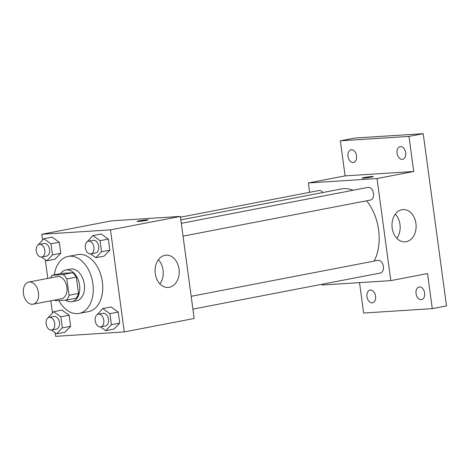 <?xml version="1.0" encoding="UTF-8"?>
<svg xmlns="http://www.w3.org/2000/svg" width="470" height="470" viewBox="0 0 470 470"><rect width="100%" height="100%" fill="white"/><g stroke="black" fill="none" stroke-linecap="round" stroke-linejoin="round"><path stroke-width="0.7" d="M32.448 304.296A11.286 7.491 79.1 0 1 23.5 294.079A11.286 7.491 79.1 0 1 28.805 282.047A11.286 7.491 79.1 0 1 38.293 291.717A11.286 7.491 79.1 0 1 33.07 304.213A11.286 7.491 79.1 0 1 32.448 304.296M28.805 282.047L57.234 276.577A11.286 7.491 79.1 0 1 66.722 286.242A11.286 7.491 79.1 0 1 61.5 298.744L33.07 304.213M52.141 275.255L61.617 273.428L72.621 272.723A15.328 10.17 79.1 0 1 76.322 277.1L78.531 293.468L69.055 295.289L66.846 278.927A15.328 10.17 79.1 0 0 63.145 274.55L52.141 275.255A15.328 10.17 79.1 0 0 50.478 277.876M69.055 295.289A15.328 10.17 79.1 0 1 66.599 300.066L55.589 300.771A15.328 10.17 79.1 0 1 54.749 300.042M78.531 293.468A15.328 10.17 79.1 0 1 76.075 298.238L66.599 300.066M65.553 300.13A16.127 10.698 -100.9 0 0 71.892 301.67A16.127 10.698 -100.9 0 0 79.354 283.815A16.127 10.698 -100.9 0 0 65.8 270.003A16.127 10.698 -100.9 0 0 60.589 273.628M65.8 270.003L70.535 269.087A16.127 10.698 79.1 0 1 84.089 282.899A16.127 10.698 79.1 0 1 76.633 300.759L71.892 301.67M76.322 277.1L66.846 278.927M72.621 272.723L63.145 274.55M54.297 274.838A29.023 19.258 79.1 0 1 68.097 256.42A29.023 19.258 79.1 0 1 92.496 281.283A29.023 19.258 79.1 0 1 79.072 313.425A29.023 19.258 79.1 0 1 77.468 313.631A29.023 19.258 79.1 0 1 58.915 300.559M68.097 256.42L77.573 254.599A29.023 19.258 79.1 0 1 101.972 279.456A29.023 19.258 79.1 0 1 88.548 311.598L79.072 313.425M41.501 257.067L46.788 260.827L55.078 259.234L60.771 253.295L59.273 242.244L52.094 237.133L43.798 238.731L38.141 244.888M90.581 253.917L95.868 257.683L104.164 256.085L109.851 250.146L108.359 239.101L101.173 233.984L92.884 235.582L87.22 241.739M55.149 332.737L55.636 336.332L124.286 331.932L110.485 229.865L41.836 234.266L42.611 239.97M45.285 259.757L47.805 278.393M50.831 300.8L52.475 312.95M51.365 330.046L56.653 333.806L64.948 332.214L70.635 326.274L69.143 315.223L61.958 310.112L53.668 311.71L48.011 317.867M100.451 326.897L105.738 330.663L114.028 329.065L119.715 323.125L118.223 312.08L111.043 306.963L102.748 308.561L97.09 314.718M124.286 331.932L194.175 318.478L180.374 216.412L111.731 220.812L41.836 234.266M180.374 216.412L110.485 229.865M169.3 287.323A16.18 12.061 -93.7 0 1 168.172 287.464A16.18 12.061 -93.7 0 1 155.1 272.095A16.18 12.061 -93.7 0 1 166.104 255.175A16.18 12.061 -93.7 0 1 179.111 269.792A16.18 12.061 -93.7 0 1 169.3 287.323M138.415 221.458A5.646 0.352 172.3 0 1 136.97 221.417A5.646 0.352 172.3 0 1 142.516 220.307A5.646 0.352 172.3 0 1 148.156 219.901A5.646 0.352 172.3 0 1 144.596 220.718A5.646 0.352 172.3 0 1 138.415 221.458M136.97 221.417A5.646 0.352 172.3 0 1 142.516 220.312A5.646 0.352 172.3 0 1 148.156 219.907M158.384 259.745A16.18 12.061 -93.7 0 1 159.929 283.915M180.844 219.872L341.355 188.975A43.604 28.934 79.1 0 1 353.135 190.256M366.647 200.79A43.604 28.934 79.1 0 1 374.167 261.085M192.912 309.113L380.289 273.041A6.451 4.283 -100.9 0 0 383.32 266.167A6.451 4.283 -100.9 0 0 378.209 260.327A6.451 4.283 -100.9 0 0 377.851 260.374L191.178 296.306M180.48 217.187L318.901 190.544A6.451 4.283 79.1 0 1 322.837 192.541M181.308 223.326L367.981 187.395A6.451 4.283 79.1 0 1 373.403 192.917A6.451 4.283 79.1 0 1 370.425 200.061L183.042 236.134M322.068 284.25L322.173 285.026L390.817 280.625L377.016 178.559L308.373 182.959L309.636 192.324M359.527 282.635L363.639 313.044L432.282 308.643L446.5 305.905L423.212 133.668L354.568 138.068L340.351 140.806L345.092 175.892L308.373 182.959M432.282 308.643L427.541 273.558L390.817 280.625M423.212 133.668L408.994 136.4L340.351 140.806M377.016 178.559L413.741 171.485L408.994 136.4M406.221 241.715A16.18 12.061 -93.7 0 1 405.093 241.862A16.18 12.061 -93.7 0 1 392.021 226.487A16.18 12.061 -93.7 0 1 403.019 209.573A16.18 12.061 -93.7 0 1 416.026 224.184A16.18 12.061 -93.7 0 1 406.221 241.715M413.741 171.485L345.092 175.892M363.492 178.13A5.646 0.352 172.3 0 1 362.041 178.089A5.646 0.352 172.3 0 1 367.587 176.984A5.646 0.352 172.3 0 1 373.227 176.579A5.646 0.352 172.3 0 1 369.673 177.396A5.646 0.352 172.3 0 1 363.492 178.13M362.041 178.095A5.646 0.352 172.3 0 1 367.587 176.99A5.646 0.352 172.3 0 1 373.227 176.579M395.299 214.144A16.18 12.061 -93.7 0 1 396.85 238.314M356.577 155.852A6.451 4.283 79.1 0 1 353.511 162.461A6.451 4.283 79.1 0 1 348.088 156.933A6.451 4.283 79.1 0 1 351.072 149.789A6.451 4.283 79.1 0 1 356.577 155.852M405.663 152.703A6.451 4.283 79.1 0 1 402.59 159.312A6.451 4.283 79.1 0 1 397.168 153.784A6.451 4.283 79.1 0 1 400.152 146.646A6.451 4.283 79.1 0 1 405.663 152.703M375.554 296.194A6.451 4.283 79.1 0 1 372.481 302.803A6.451 4.283 79.1 0 1 367.064 297.281A6.451 4.283 79.1 0 1 370.043 290.137A6.451 4.283 79.1 0 1 375.554 296.194M424.639 293.045A6.451 4.283 79.1 0 1 421.566 299.654A6.451 4.283 79.1 0 1 416.144 294.132A6.451 4.283 79.1 0 1 419.128 286.988A6.451 4.283 79.1 0 1 424.639 293.045M105.738 330.663L111.425 324.723L109.933 313.672L102.748 308.561M98.283 314.189L103.024 313.279A6.451 4.283 79.1 0 1 108.447 318.801A6.451 4.283 79.1 0 1 105.462 325.945L100.721 326.856A6.451 4.283 79.1 0 1 100.369 326.903A6.451 4.283 79.1 0 1 95.251 321.069A6.451 4.283 79.1 0 1 98.283 314.189A6.451 4.283 79.1 0 1 103.706 319.712A6.451 4.283 79.1 0 1 100.721 326.856M114.028 329.065L119.715 323.125L111.425 324.723M119.715 323.125L118.223 312.08L109.933 313.672M118.223 312.08L111.043 306.963M95.868 257.683L101.561 251.744L100.063 240.693L92.884 235.582M88.419 241.21L93.154 240.299A6.451 4.283 79.1 0 1 98.577 245.822A6.451 4.283 79.1 0 1 95.592 252.966L90.857 253.876A6.451 4.283 79.1 0 1 90.498 253.923A6.451 4.283 79.1 0 1 85.387 248.084A6.451 4.283 79.1 0 1 88.419 241.21A6.451 4.283 79.1 0 1 93.841 246.732A6.451 4.283 79.1 0 1 90.857 253.876M104.164 256.085L109.851 250.146L101.561 251.744M109.851 250.146L108.359 239.101L100.063 240.693M108.359 239.101L101.173 233.984M56.653 333.806L62.346 327.872L60.847 316.821L53.668 311.71M49.203 317.338L53.944 316.428A6.451 4.283 79.1 0 1 59.367 321.95A6.451 4.283 79.1 0 1 56.382 329.094L51.641 330.005A6.451 4.283 79.1 0 1 51.283 330.052A6.451 4.283 79.1 0 1 46.172 324.212A6.451 4.283 79.1 0 1 49.203 317.338A6.451 4.283 79.1 0 1 54.626 322.861A6.451 4.283 79.1 0 1 51.641 330.005M64.948 332.214L70.635 326.274L62.346 327.872M70.635 326.274L69.143 315.223L60.847 316.821M69.143 315.223L61.958 310.112M46.788 260.827L52.475 254.893L50.983 243.842L43.798 238.731M39.339 244.359L44.074 243.442A6.451 4.283 79.1 0 1 49.497 248.971A6.451 4.283 79.1 0 1 46.512 256.115L41.777 257.025A6.451 4.283 79.1 0 1 41.419 257.072A6.451 4.283 79.1 0 1 36.307 251.233A6.451 4.283 79.1 0 1 39.339 244.359A6.451 4.283 79.1 0 1 44.756 249.881A6.451 4.283 79.1 0 1 41.777 257.025M55.078 259.234L60.771 253.295L52.475 254.893M60.771 253.295L59.273 242.244L50.983 243.842M59.273 242.244L52.094 237.133"/></g></svg>
